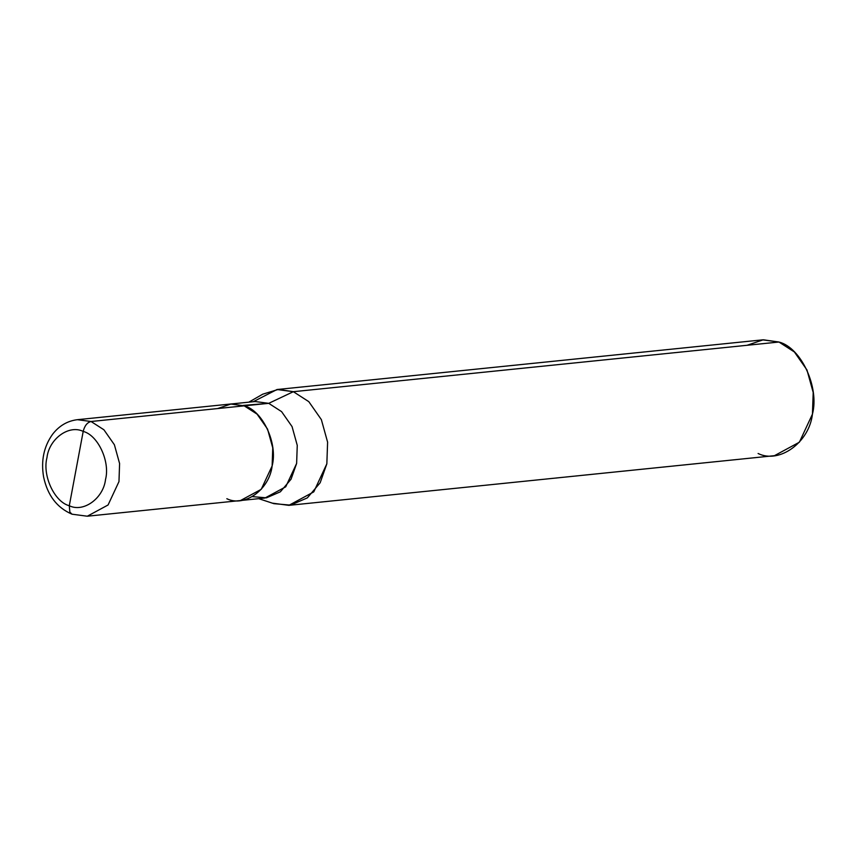 <?xml version="1.0" encoding="UTF-8"?>
<svg xmlns="http://www.w3.org/2000/svg" width="856" height="856" viewBox="0 0 856 856"><rect width="100%" height="100%" fill="white"/><g stroke="black" fill="none" stroke-linecap="round" stroke-linejoin="round"><path stroke-width="1.28" d="M72.022 514.199L87.301 516.211L72.022 514.199C56.967 507.758 47.487 495.314 43.592 476.888C40.863 460.71 43.849 446.532 52.537 434.334C59.128 425.774 67.431 420.895 77.436 419.686L230.596 404.021L244.217 405.84C262.717 410.527 278.061 443.569 272.122 465.932C269.458 489.514 244.559 507.544 226.84 498.716C244.559 507.555 269.469 489.525 272.133 465.932C278.061 443.569 262.717 410.516 244.217 405.84L91.057 421.505L77.436 419.686L91.057 421.505L103.918 429.787L114.394 444.756L119.594 463.545L118.973 481.596L108.07 504.987L87.301 516.211L108.07 504.987L118.973 481.596L119.594 463.545L114.394 444.756L103.918 429.787L91.057 421.505C87.237 422.436 84.616 425.742 83.193 431.413C69.026 424.351 49.092 438.786 46.962 457.65C42.212 475.551 54.495 501.99 69.293 505.736C54.495 501.99 42.212 475.551 46.962 457.65C49.092 438.786 69.026 424.351 83.193 431.413L69.293 505.736L69.86 512.113L72.022 514.199L69.86 512.113L69.293 505.736C83.46 512.798 103.394 498.363 105.523 479.499C110.274 461.598 97.991 435.158 83.193 431.413C97.991 435.158 110.274 461.598 105.523 479.499C103.394 498.363 83.46 512.798 69.293 505.736L83.193 431.413C84.616 425.742 87.237 422.436 91.057 421.505L244.217 405.84L231.131 403.968L217.617 408.558M244.217 405.851L268.731 403.337L244.217 405.851L257.078 414.122L267.554 429.091L272.754 447.881L272.133 465.932L261.23 489.322L240.461 500.546L264.975 498.021L285.733 486.807L296.625 463.428L297.257 445.377L292.057 426.588L281.581 411.629L268.731 403.337L293.351 391.695L308.791 401.646L321.353 419.611L327.602 442.156L326.842 463.813L320.155 482.763L307.325 497.892L290.601 505.126L273.92 503.67L258.715 498.663M252.541 496.63L266.441 497.839L280.361 491.815L291.051 479.21L296.625 463.428L297.257 445.377L292.057 426.588L281.581 411.629L268.731 403.337L243.211 405.412M272.497 503.168L288.846 505.35L313.767 491.879L326.842 463.813L327.602 442.156L321.353 419.611L308.791 401.646L293.351 391.695L778.96 342.026L794.389 351.976L806.951 369.942L813.2 392.487L812.44 414.144L799.376 442.21L774.445 455.681L288.846 505.35M758.095 453.498C779.356 464.091 809.252 442.456 812.44 414.144C819.567 387.308 801.152 347.643 778.96 342.026L293.351 391.695L268.731 403.337L255.099 401.528L230.596 404.032M248.85 402.16L262.728 394.188L278.339 389.416L293.351 391.695L277.002 389.523L253.237 401.721M277.002 389.523L762.6 339.853L778.96 342.026L763.252 339.789L747.031 345.3M87.301 516.211L240.461 500.546"/></g></svg>
